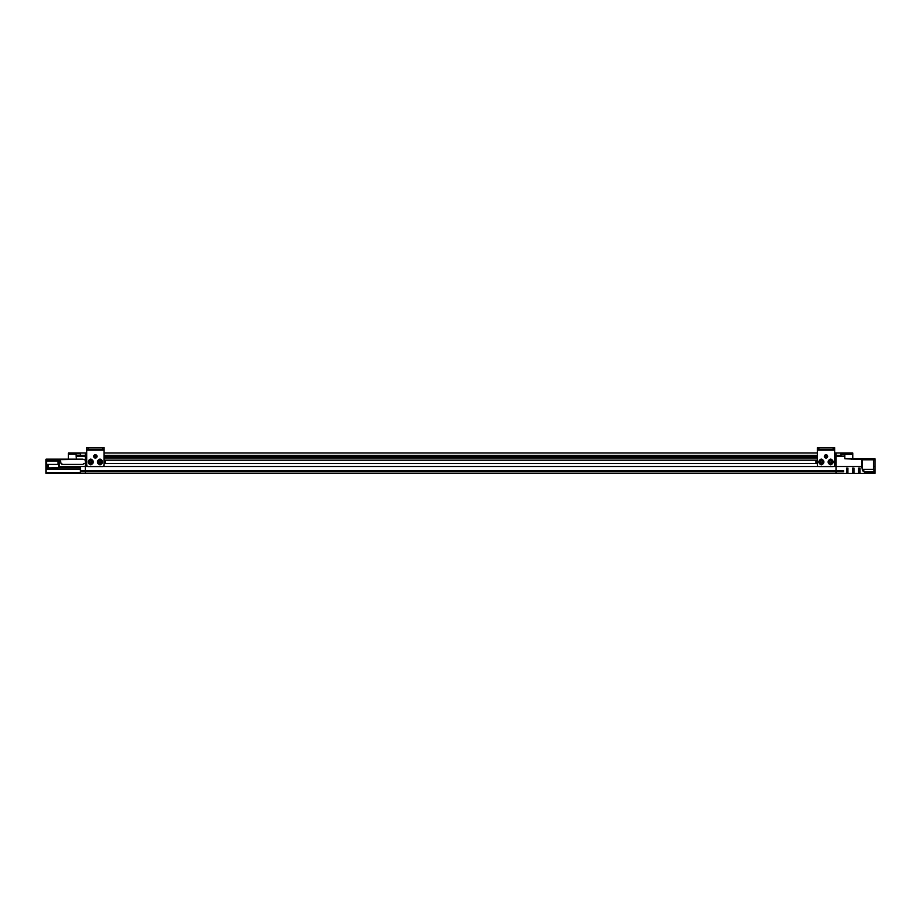 <?xml version="1.0" encoding="UTF-8"?>
<svg xmlns="http://www.w3.org/2000/svg" width="921" height="921" viewBox="0 0 921 921"><rect width="100%" height="100%" fill="white"/><g stroke="black" fill="none" stroke-linecap="round" stroke-linejoin="round"><path stroke-width="1.38" d="M843.648 471.379L836.015 471.379L836.015 470.712L85.342 470.712L85.342 466.498L85.342 470.712L80.415 470.712L80.415 471.379L85.342 471.379L85.342 470.712L85.342 471.759L836.015 471.759L836.015 473.359L85.342 473.359L85.342 471.379L836.015 471.759L836.015 470.712L843.648 470.712L843.648 471.759L836.015 471.759L836.015 473.359L874.95 473.359L874.95 458.773L867.524 458.773M874.95 472.473L864.658 472.346L862.459 470.619L861.826 466.498L836.015 466.498L836.015 470.712L836.015 453.017L834.645 453.017M847.919 472.991L846.526 472.991L846.526 468.11L847.919 468.11L847.919 472.991L847.919 468.11M853.951 472.991L852.558 472.991L852.558 468.11L853.951 468.11L853.951 472.991L853.951 468.11M859.995 472.991L858.602 472.991L858.602 468.11L859.995 468.11L859.995 472.991L859.995 468.11M841.023 454.571L852.765 454.272L852.765 453.017L836.015 453.017L836.015 455.377L841.023 455.377L841.023 453.017M841.023 455.377L836.015 456.137L844.822 456.137L844.822 458.773L861.826 459.349L861.826 466.498M851.752 459.349L851.372 458.773M861.826 459.349L862.401 458.773L851.752 458.773L867.145 458.773M873.684 459.844L873.684 458.773M874.95 459.844L862.459 459.844L862.459 470.619M874.823 472.346L873.419 469.365L873.419 459.844M874.605 466.475L873.776 466.475L874.605 466.475M862.459 458.773L862.459 459.844M873.419 469.365L862.459 469.365L864.658 471.702L874.823 471.702M846.526 468.11L846.526 472.991M852.558 468.11L852.558 472.991M858.602 468.11L858.602 472.991M844.822 454.571L844.822 456.137M846.123 453.017L841.023 453.443M846.123 453.443L846.71 453.017M852.765 454.272L852.765 458.773M867.145 459.153L862.459 459.153M852.765 453.834L841.023 453.834M817.376 453.017L104.004 453.017M86.747 453.017L85.342 453.017L85.342 455.377L85.342 453.017L80.415 453.017L80.415 455.377L86.747 455.377M834.645 455.377L836.015 455.377L834.645 455.699M834.645 456.137L836.015 456.137L836.015 456.897L834.645 456.897M834.645 460.155L836.015 460.155L836.015 457.979L834.645 457.979M833.586 466.498L836.015 466.498L836.015 463.39L834.645 463.39M87.794 466.498L85.342 466.498L85.342 457.979L86.747 457.979M86.747 456.897L85.342 456.897L85.342 455.377L85.342 456.137L86.747 456.137M94.08 455.377L96.67 455.377M104.004 455.377L817.376 455.377M824.709 455.377L827.3 455.377M85.342 457.311L86.747 457.311M94 457.311L96.751 457.311M104.004 457.311L817.376 457.311M824.629 457.311L827.392 457.311M834.645 457.311L836.015 457.311M827.576 456.897L824.433 456.897M817.376 456.897L104.004 456.897M96.947 456.897L93.804 456.897M836.015 457.576L834.645 457.576M827.173 457.576L824.848 457.576M817.376 457.576L104.004 457.576M96.532 457.576L94.218 457.576M86.747 457.576L85.342 457.576M94.898 457.979L95.853 457.979M104.004 457.979L817.376 457.979M825.538 457.979L826.482 457.979M817.376 460.155L104.004 460.155M86.747 460.155L85.342 460.155L85.342 466.498L59.048 466.498L59.013 467.718L80.415 467.718L80.415 470.712M817.376 463.39L104.004 463.39M86.747 463.39L84.064 463.39L82.925 464.403L62.49 464.403L60.936 463.159L60.061 459.13L59.048 459.13L59.048 466.498M818.435 466.498L102.956 466.498M827.507 455.699L824.514 455.699M817.376 455.699L104.004 455.699M96.866 455.699L93.884 455.699M86.747 455.699L80.415 455.377M93.746 456.137L97.004 456.137M104.004 456.137L817.376 456.137M824.376 456.137L827.634 456.137M74.394 459.13L68.396 459.13L68.396 454.237L76.086 454.237L76.086 456.137L85.342 456.137L85.342 460.155L82.925 459.13L60.176 459.637M46.05 472.968L80.415 472.968L80.415 471.759L85.342 471.759L85.342 473.359L46.05 473.359L46.05 459.13L46.879 459.13L46.879 459.97M49.297 473.359L85.342 473.359M82.925 464.403L62.49 464.403A1.589 1.589 0 0 1 60.936 463.159M82.925 459.13L76.466 459.13L76.086 456.137M80.415 453.017L68.396 453.017L68.396 454.237M46.05 467.937L59.013 467.718M58.656 459.97L48.387 459.97L48.399 461.179L58.656 461.179L59.048 459.13M57.965 464.403L57.965 461.179M58.61 467.718L58.61 464.403L46.534 464.403L46.534 461.179L47.489 461.179L47.489 459.97L46.05 459.97M60.061 459.13L76.466 459.13M80.415 453.466L75.349 453.466M58.656 459.13L46.879 459.13M46.326 466.717L46.775 466.279L46.775 467.166L46.326 466.717M48.399 461.179L47.489 461.179M57.724 459.97L58.656 459.533L54.132 459.13M76.086 455.469L80.415 455.469M80.415 453.731L68.396 453.731M47.489 459.97L48.387 459.97M821.382 460.707A1.255 1.255 0 0 1 822.465 462.584A1.255 1.255 0 0 1 820.3 462.584A1.255 1.255 0 0 1 821.382 460.707M823.04 460.995A1.923 1.923 0 0 0 819.713 460.995A1.923 1.923 0 0 0 821.382 463.873A1.923 1.923 0 0 0 823.04 460.995L822.488 460.028L820.266 460.028L819.16 461.951L820.266 463.873L822.488 463.873L823.593 461.951L823.04 460.995M830.638 460.707A1.255 1.255 0 0 1 831.721 462.584A1.255 1.255 0 0 1 829.556 462.584A1.255 1.255 0 0 1 830.638 460.707M832.308 460.995A1.923 1.923 0 0 0 828.969 460.995A1.923 1.923 0 0 0 830.638 463.873A1.923 1.923 0 0 0 832.308 460.995L831.744 460.028L829.533 460.028L828.416 461.951L829.533 463.873L831.744 463.873L832.86 461.951L832.308 460.995M821.382 464.46A2.498 2.498 0 0 1 819.206 460.707A2.498 2.498 0 0 1 823.547 460.707A2.498 2.498 0 0 1 821.382 464.46M830.638 464.46A2.498 2.498 0 0 0 832.803 460.707A2.498 2.498 0 0 0 828.474 460.707A2.498 2.498 0 0 0 830.638 464.46M817.376 450.139L817.376 465.059A1.497 1.497 -0 0 0 818.873 466.556L833.137 466.556A1.497 1.497 -0.1 0 0 834.645 465.059L834.645 450.139L817.376 450.139L817.376 447.641L817.376 449.149L834.645 449.149L834.645 450.139M826.01 458.048A1.646 1.646 180 0 1 824.583 455.573A1.646 1.646 180 0 1 827.438 455.573A1.646 1.646 180 0 1 826.01 458.048M829.499 459.729A1.347 1.347 179.9 0 1 831.778 459.729M831.778 464.184A1.347 1.347 -179.9 0 1 829.499 464.184M820.243 459.729A1.347 1.347 179.9 0 1 822.522 459.729M822.522 464.184A1.347 1.347 -179.9 0 1 820.243 464.184M834.645 449.149L834.645 447.641L834.645 449.149L818.873 449.149L818.873 447.641L834.645 447.641M817.376 447.641L818.873 447.641M817.376 449.149L818.873 449.149M829.291 449.149L831.985 449.149L829.291 449.149M820.024 449.149L822.729 449.149L820.024 449.149M824.353 449.149L827.657 449.149M815.994 463.39L815.994 460.155M821.382 463.205A1.255 1.255 0 0 1 820.3 461.329A1.255 1.255 0 0 1 822.465 461.329A1.255 1.255 0 0 1 821.382 463.205M830.638 463.205A1.255 1.255 0 0 1 829.556 461.329A1.255 1.255 0 0 1 831.721 461.329A1.255 1.255 0 0 1 830.638 463.205M821.382 462.952A1.002 1.002 0 0 1 820.519 461.456A1.002 1.002 0 0 1 822.246 461.456A1.002 1.002 0 0 1 821.382 462.952M830.638 462.952A1.002 1.002 0 0 1 829.775 461.456A1.002 1.002 0 0 1 831.502 461.456A1.002 1.002 0 0 1 830.638 462.952M90.742 460.707A1.255 1.255 0 0 1 91.824 462.584A1.255 1.255 0 0 1 89.659 462.584A1.255 1.255 0 0 1 90.742 460.707M92.411 460.995A1.923 1.923 0 0 0 89.084 460.995A1.923 1.923 0 0 0 90.742 463.873A1.923 1.923 0 0 0 92.411 460.995L91.858 460.028L89.636 460.028L88.531 461.951L89.636 463.873L91.858 463.873L92.963 461.951L92.411 460.995M100.009 460.707A1.255 1.255 0 0 1 101.091 462.584A1.255 1.255 0 0 1 98.915 462.584A1.255 1.255 0 0 1 100.009 460.707M101.667 460.995A1.923 1.923 0 0 0 98.34 460.995A1.923 1.923 0 0 0 100.009 463.873A1.923 1.923 0 0 0 101.667 460.995L101.114 460.028L98.892 460.028L97.787 461.951L98.892 463.873L101.114 463.873L102.219 461.951L101.667 460.995M90.742 464.46A2.498 2.498 0 0 1 88.577 460.707A2.498 2.498 0 0 1 92.917 460.707A2.498 2.498 0 0 1 90.742 464.46M100.009 464.46A2.498 2.498 0 0 0 102.173 460.707A2.498 2.498 0 0 0 97.833 460.707A2.498 2.498 0 0 0 100.009 464.46M86.747 450.139L86.747 465.059A1.497 1.497 -0 0 0 88.243 466.556L102.507 466.556A1.497 1.497 -0.1 0 0 104.004 465.059L104.004 450.139L86.747 450.139L86.747 447.641L86.747 449.149L104.004 449.149L104.004 450.139M95.37 458.048A1.646 1.646 180 0 1 93.942 455.573A1.646 1.646 180 0 1 96.809 455.573A1.646 1.646 180 0 1 95.37 458.048M98.869 459.729A1.347 1.347 179.9 0 1 101.149 459.729M101.149 464.184A1.347 1.347 -179.9 0 1 98.869 464.184M89.602 459.729A1.347 1.347 179.9 0 1 91.881 459.729M91.881 464.184A1.347 1.347 -179.9 0 1 89.602 464.184M104.004 449.149L104.004 447.641L104.004 449.149L88.243 449.149L88.243 447.641L104.004 447.641M86.747 447.641L88.243 447.641M86.747 449.149L88.243 449.149M98.651 449.149L101.356 449.149L98.651 449.149M89.395 449.149L92.1 449.149L89.395 449.149M93.723 449.149L97.027 449.149M85.365 463.39L85.365 460.155M105.385 460.155L105.385 463.39M90.742 463.205A1.255 1.255 0 0 1 89.659 461.329A1.255 1.255 0 0 1 91.824 461.329A1.255 1.255 0 0 1 90.742 463.205M100.009 463.205A1.255 1.255 0 0 1 98.915 461.329A1.255 1.255 0 0 1 101.091 461.329A1.255 1.255 0 0 1 100.009 463.205M90.742 462.952A1.002 1.002 0 0 1 89.878 461.456A1.002 1.002 0 0 1 91.605 461.456A1.002 1.002 0 0 1 90.742 462.952M100.009 462.952A1.002 1.002 0 0 1 99.146 461.456A1.002 1.002 0 0 1 100.873 461.456A1.002 1.002 0 0 1 100.009 462.952M864.658 471.702L864.658 472.346M46.05 469.111L80.415 469.111M47.397 467.718L47.397 464.403M48.295 467.718L48.295 464.403M833.137 447.641L833.137 449.149M102.507 447.641L102.507 449.149"/></g></svg>
